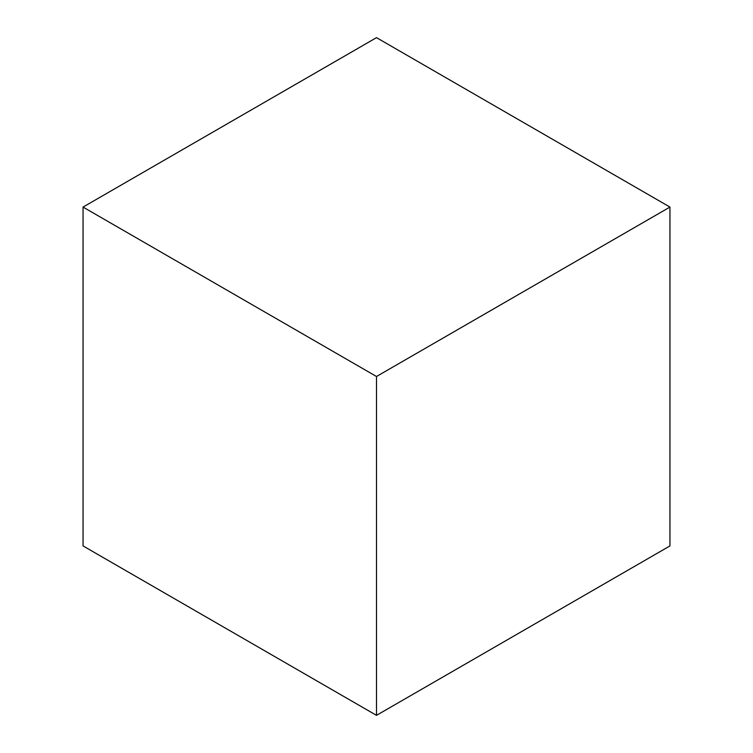 <?xml version="1.0" encoding="UTF-8"?>
<svg xmlns="http://www.w3.org/2000/svg" width="753" height="753" viewBox="0 0 753 753"><rect width="100%" height="100%" fill="white"/><g stroke="black" fill="none" stroke-linecap="round" stroke-linejoin="round"><path stroke-width="1.13" d="M376.5 37.65L669.954 207.075L376.5 376.5L83.046 207.075L376.5 37.65L669.954 207.075L669.954 545.925L669.954 207.075L376.5 376.5L376.5 715.35L83.046 545.925L83.046 207.075L376.5 376.5L376.5 715.35L669.954 545.925L376.5 715.35L83.046 545.925L83.046 207.075L376.5 37.65"/></g></svg>
